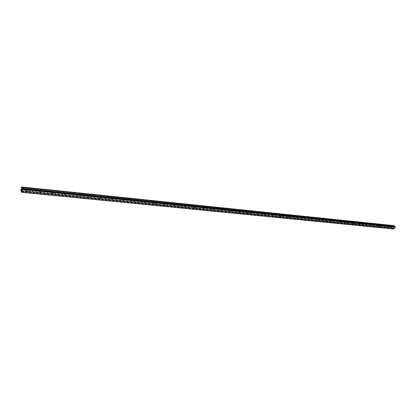 <?xml version="1.0" encoding="UTF-8"?>
<svg xmlns="http://www.w3.org/2000/svg" width="416" height="416" viewBox="0 0 416 416"><rect width="100%" height="100%" fill="white"/><g stroke="black" fill="none" stroke-linecap="round" stroke-linejoin="round"><path stroke-width="0.31" stroke-dasharray="2.08 1.56" d="M391.404 227.547L391.851 226.985L391.404 227.547M390.832 225.966L390.385 226.522L390.832 225.966M385.315 226.938L385.762 226.372L385.315 226.938M384.748 225.342L384.296 225.904L384.748 225.342M379.132 226.314L379.579 225.748L379.132 226.314M378.565 224.713L378.113 225.28L378.565 224.713M372.845 225.685L373.298 225.113L372.845 225.685M372.284 224.068L371.831 224.64L372.284 224.068M366.46 225.046L366.912 224.468L366.46 225.046M365.898 223.418L365.446 223.99L365.898 223.418M359.97 224.396L360.428 223.813L359.97 224.396M359.414 222.752L358.956 223.335L359.414 222.752M353.376 223.735L353.834 223.148L353.376 223.735M352.82 222.082L352.362 222.664L352.82 222.082M346.668 223.059L347.131 222.472L346.668 223.059M346.117 221.395L345.66 221.983L346.117 221.395M339.851 222.378L340.314 221.785L339.851 222.378M339.305 220.698L338.842 221.291L339.305 220.698M332.92 221.681L333.388 221.088L332.92 221.681M332.379 219.991L331.916 220.589L332.379 219.991M325.874 220.979L326.342 220.376L325.874 220.979M325.338 219.268L324.87 219.872L325.338 219.268M318.708 220.256L319.176 219.653L318.708 220.256M318.172 218.54L317.704 219.144L318.172 218.54M311.412 219.528L311.886 218.915L311.412 219.528M310.887 217.792L310.414 218.405L310.887 217.792M303.997 218.785L304.47 218.166L303.997 218.785M303.472 217.038L302.999 217.651L303.472 217.038M296.447 218.026L296.925 217.407L296.447 218.026M295.927 216.263L295.454 216.887L295.927 216.263M288.766 217.256L289.245 216.632L288.766 217.256M288.252 215.478L287.773 216.107L288.252 215.478M280.946 216.471L281.429 215.842L280.946 216.471M280.441 214.682L279.958 215.311L280.441 214.682M272.984 215.675L273.468 215.041L272.984 215.675M272.485 213.866L272.002 214.5L272.485 213.866M264.883 214.864L265.366 214.219L264.883 214.864M264.389 213.039L263.9 213.678L264.389 213.039M256.625 214.037L257.119 213.387L256.625 214.037M256.142 212.196L255.653 212.841L256.142 212.196M248.222 213.195L248.716 212.54L248.222 213.195M247.744 211.338L247.25 211.988L247.744 211.338M239.658 212.332L240.157 211.676L239.658 212.332M239.184 210.465L238.69 211.12L239.184 210.465M230.937 211.458L231.436 210.798L230.937 211.458M230.469 209.576L229.975 210.231L230.469 209.576M222.045 210.569L222.55 209.903L222.045 210.569M221.588 208.666L221.088 209.331L221.588 208.666M212.987 209.659L213.491 208.988L212.987 209.659M212.534 207.74L212.035 208.411L212.534 207.74M203.746 208.733L204.256 208.057L203.746 208.733M203.31 206.799L202.8 207.475L203.31 206.799M194.329 207.792L194.844 207.106L194.329 207.792M193.903 205.837L193.393 206.518L193.903 205.837M184.73 206.825L185.245 206.138L184.73 206.825M184.309 204.854L183.794 205.54L184.309 204.854M174.933 205.847L175.453 205.15L174.933 205.847M174.522 203.856L174.008 204.547L174.522 203.856M164.939 204.844L165.459 204.147L164.939 204.844M164.538 202.831L164.018 203.533L164.538 202.831M154.742 203.819L155.267 203.117L154.742 203.819M154.357 201.791L153.832 202.493L154.357 201.791M144.336 202.779L144.867 202.067L144.336 202.779M143.962 200.73L143.432 201.438L143.962 200.73M133.713 201.713L134.248 200.996L133.713 201.713M133.349 199.644L132.818 200.361L133.349 199.644M122.866 200.626L123.406 199.904L122.866 200.626M122.517 198.536L121.976 199.259L122.517 198.536M111.79 199.514L112.33 198.791L111.79 199.514M111.452 197.408L110.911 198.13L111.452 197.408M100.474 198.38L101.02 197.647L100.474 198.38M100.152 196.253L99.606 196.981L100.152 196.253M88.91 197.22L89.466 196.482L88.91 197.22M88.608 195.073L88.057 195.806L88.608 195.073M77.095 196.035L76.84 195.936L77.402 195.192L77.657 195.296L77.095 196.035M76.809 193.866L76.253 194.605L76.508 194.709L77.064 193.97L76.809 193.866M65.021 194.828L64.756 194.719L65.582 194.08L65.021 194.828M64.75 192.634L64.184 193.378L64.449 193.487L65.01 192.738L64.75 192.634M52.671 193.586L52.395 193.476L52.967 192.722L53.243 192.837L52.671 193.586M52.416 191.37L51.849 192.124L52.692 191.485L52.416 191.37M40.045 192.322L39.759 192.202L40.331 191.448L40.622 191.563L40.045 192.322M39.806 190.086L39.234 190.84L39.52 190.96L40.097 190.2L39.806 190.086M27.128 191.027L26.827 190.902L27.409 190.138L27.711 190.263L27.128 191.027M26.91 188.765L26.328 189.53L26.629 189.649L27.212 188.89L26.91 188.765M393.713 227.214L393.864 227.755L393.713 227.214M393.978 226.803L394.108 227.287L393.978 226.803M393.676 229.003L393.474 228.134L392.725 228.004L392.486 227.557L393.983 225.436M394.347 226.481L22.35 188.672M395.018 226.548L394.659 226.606M21.616 192.156L393.827 228.93M21.804 189.862L21.762 189.077M21.679 190.029L21.674 190.289M393.822 225.462L21.809 187.049M394.706 226.611L22.344 188.672M393.536 228.441L21.372 191.459M393.52 228.384L21.367 191.376M392.496 227.765L20.8 190.554M392.486 227.557L20.81 190.252M394.456 226.595L22.194 188.672M394.54 226.626L22.142 188.698M394.961 226.569L22.402 188.578M394.992 226.554L22.422 188.547M393.656 228.992L21.398 192.26M393.567 228.894L21.351 192.124M393.546 228.847L21.341 192.052M393.546 228.81L21.346 192.005M393.552 228.769L21.351 191.942M393.515 228.233L21.377 191.152M393.474 228.134L21.362 191.012M393.338 227.994L21.294 190.814M393.255 227.963L21.273 190.783L393.281 227.963M392.808 228.036L21.341 190.965L392.787 228.036M392.725 228.004L20.914 190.887M391.331 227.521L390.385 226.522M385.237 226.907L384.296 225.904M379.049 226.288L378.113 225.28M372.762 225.659L371.831 224.64M366.376 225.014L365.446 223.99M359.882 224.364L358.956 223.335M353.288 223.704L352.362 222.664M346.58 223.028L345.66 221.983M339.758 222.347L338.842 221.291M332.826 221.65L331.916 220.589M325.775 220.943L324.87 219.872M318.604 220.22L317.704 219.144M311.308 219.487L310.414 218.405M303.888 218.743L302.999 217.651M296.332 217.984L295.454 216.887M288.647 217.214L287.773 216.107M280.826 216.429L279.958 215.311M272.86 215.628L272.002 214.5M264.753 214.817L263.9 213.678M256.495 213.985L255.653 212.841M248.087 213.143L247.25 211.988M239.517 212.28L238.69 211.12M230.792 211.406L229.975 210.231M221.894 210.512L221.088 209.331M212.831 209.602L212.035 208.411M203.585 208.671L202.8 207.475M194.163 207.724L193.393 206.518M184.553 206.762L183.794 205.54M174.751 205.774L174.008 204.547M164.752 204.771L164.018 203.533M154.549 203.746L153.832 202.493M144.134 202.701L143.432 201.438M133.505 201.63L132.818 200.361M122.647 200.538L121.976 199.259M111.561 199.425L110.911 198.13M100.235 198.286L99.606 196.981M88.665 197.122L88.057 195.806M76.84 195.936L76.253 194.605M64.756 194.719L64.184 193.378M52.395 193.476L51.849 192.124M39.759 192.202L39.234 190.84M26.827 190.902L26.328 189.53M27.711 190.263L27.212 188.89M40.622 191.563L40.097 190.2M53.243 192.837L52.692 191.485M65.582 194.08L65.01 192.738M77.657 195.296L77.064 193.97M89.466 196.482L88.852 195.172M101.02 197.647L100.386 196.347M112.33 198.791L111.68 197.496M123.406 199.904L122.73 198.624M134.248 200.996L133.557 199.727M144.867 202.067L144.16 200.808M155.267 203.117L154.549 201.869M165.459 204.147L164.726 202.904M175.453 205.15L174.704 203.923M185.245 206.138L184.48 204.922M194.844 207.106L194.069 205.899M204.256 208.057L203.471 206.856M213.491 208.988L212.69 207.797M222.55 209.903L221.738 208.723M231.436 210.798L230.615 209.628M240.157 211.676L239.33 210.517M248.716 212.54L247.879 211.39M257.119 213.387L256.272 212.243M265.366 214.219L264.514 213.086M273.468 215.041L272.61 213.912M281.429 215.842L280.556 214.724M289.245 216.632L288.366 215.519M296.925 217.407L296.041 216.304M304.47 218.166L303.581 217.074M311.886 218.915L310.991 217.833M319.176 219.653L318.276 218.577M326.342 220.376L325.437 219.305M333.388 221.088L332.478 220.022M340.314 221.785L339.399 220.73M347.131 222.472L346.211 221.426M353.834 223.148L352.908 222.113M360.428 223.813L359.497 222.784M366.912 224.468L365.981 223.444M373.298 225.113L372.362 224.099M379.579 225.748L378.643 224.739M385.762 226.372L384.821 225.368M391.851 226.985L390.905 225.992M394.519 226.626L22.126 188.698M394.68 226.606L22.355 188.661M394.789 226.642L22.292 188.698M393.926 228.914L21.564 192.119"/><path stroke-width="0.62" d="M21.908 186.992L394.212 225.675L22.027 187.325L22.49 189.561L21.414 192.275L21.362 191.012L20.914 190.887L20.81 190.252L21.809 187.049L22.027 187.325M394.347 226.481L394.212 225.675M395.06 226.564L22.511 188.692M394.014 228.946L395.2 227.25L395.148 226.658M393.827 228.93L21.455 192.239M393.687 229.008L21.419 192.275L393.687 229.008M21.892 189.519L21.793 189.831L21.892 189.519M21.762 189.145L21.663 189.462L21.762 189.145M21.762 189.077L21.804 189.862M21.679 190.029L21.668 190.299M21.518 189.868L21.663 190.2L21.518 189.868M395.184 227.115L22.49 189.358M395.195 227.167L22.49 189.436M395.2 227.25L22.49 189.561M394.118 228.94L21.684 192.14M394.056 228.951L21.642 192.161L394.035 228.951M394.254 225.774L22.043 187.465M394.285 226.356L22.012 188.323M394.321 226.455L22.027 188.464M395.169 226.71L22.516 188.76M395.174 226.746L22.516 188.817M395.164 226.788L22.506 188.88M393.728 229.003L21.44 192.265M395.028 226.548L22.443 188.536"/></g></svg>

